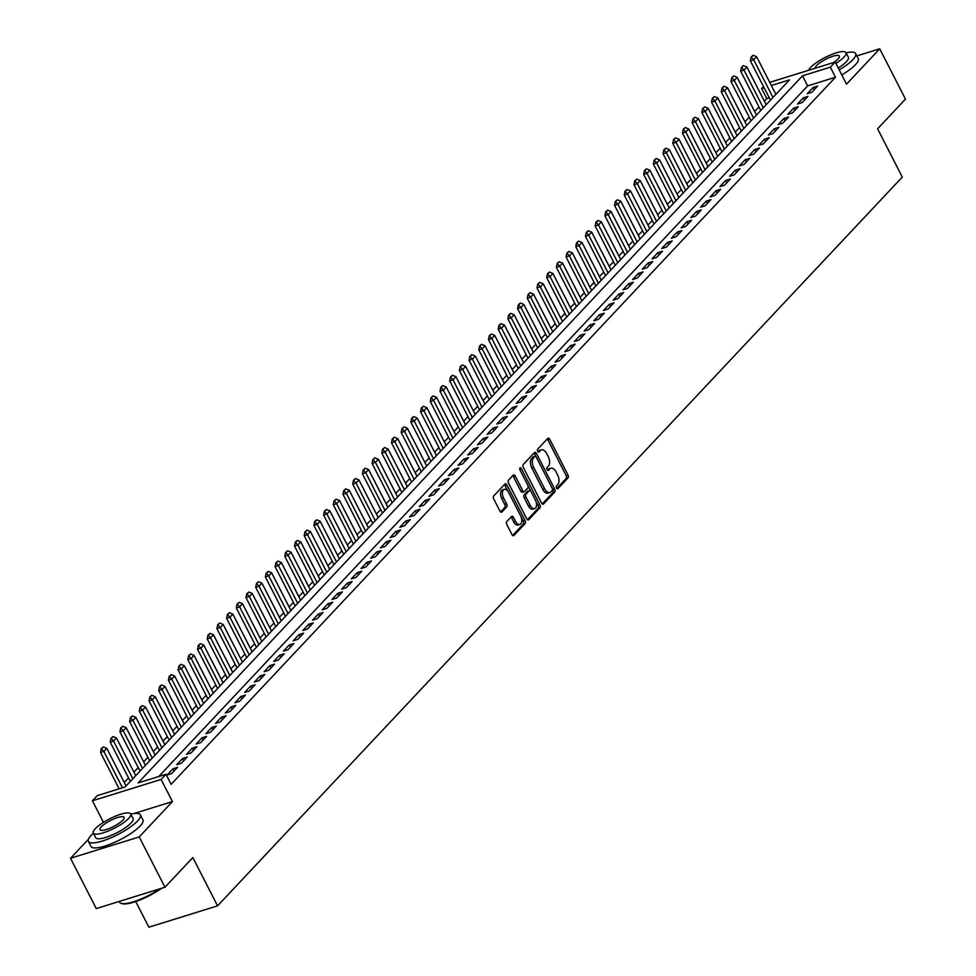 <?xml version="1.0" encoding="UTF-8"?>
<svg xmlns="http://www.w3.org/2000/svg" width="976" height="976" viewBox="0 0 976 976"><rect width="100%" height="100%" fill="white"/><g stroke="black" fill="none" stroke-linecap="round" stroke-linejoin="round"><path stroke-width="1.46" d="M556.527 487.988A1.598 0.891 72.7 0 0 557.674 488.805A1.598 0.891 72.7 0 0 557.906 488.659L568.02 477.886A2.294 1.269 72.7 0 0 567.959 474.897L549.769 439.346A2.294 1.269 72.7 0 0 548.134 438.175A2.294 1.269 72.7 0 0 547.804 438.383L537.691 449.155A1.598 0.891 72.7 0 0 537.727 451.241A1.598 0.891 72.7 0 0 538.874 452.071A1.598 0.891 72.7 0 0 539.106 451.912L540.411 450.522A7.332 4.063 72.7 0 1 541.473 449.851A7.332 4.063 72.7 0 1 546.694 453.608L548.207 456.561A7.332 4.063 72.7 0 1 548.402 466.125L547.085 467.516A1.598 0.891 72.7 0 0 547.133 469.615A1.598 0.891 72.7 0 0 548.268 470.432A1.598 0.891 72.7 0 0 548.5 470.286L549.817 468.895A7.332 4.063 72.7 0 1 550.879 468.212A7.332 4.063 72.7 0 1 556.1 471.969L557.613 474.934A7.332 4.063 72.7 0 1 557.796 484.499L556.491 485.889A1.598 0.891 72.7 0 0 556.527 487.988M506.776 521.574A2.294 1.269 72.7 0 0 506.825 524.551L511.936 534.531A2.294 1.269 72.7 0 0 513.571 535.702A2.294 1.269 72.7 0 0 513.901 535.495L525.137 523.539A2.294 1.269 72.7 0 0 525.076 520.55L506.873 484.999A2.294 1.269 72.7 0 0 505.251 483.815A2.294 1.269 72.7 0 0 504.921 484.035L493.685 495.991A2.294 1.269 72.7 0 0 493.746 498.98L499.907 511.021A2.294 1.269 72.7 0 0 501.542 512.205A2.294 1.269 72.7 0 0 501.871 511.985L506.678 506.873A2.294 1.269 72.7 0 0 506.617 503.884L503.555 497.906A6.124 3.392 72.7 0 1 504.287 489.342A6.124 3.392 72.7 0 1 508.655 492.49L520.635 515.889A6.124 3.392 72.7 0 1 519.903 524.454A6.124 3.392 72.7 0 1 515.535 521.318L513.547 517.414A2.294 1.269 72.7 0 0 511.912 516.243A2.294 1.269 72.7 0 0 511.583 516.45L506.776 521.574M164.956 887.233L96.27 908.583L70.528 858.27L139.214 836.932L164.956 887.233L192.845 857.562L217.55 905.85L902.3 177.083L877.595 128.783L905.472 99.113L879.73 48.8L846.509 84.156L835.188 62.025L830.332 67.185L835.48 77.238L171.105 784.338L165.957 774.285L161.101 779.446L92.415 800.784L97.271 795.623L125.111 786.973L789.499 79.873L771.345 85.51M139.214 836.932L172.435 801.577L161.101 779.446M541.546 503.018A2.294 1.269 72.7 0 0 543.181 504.189A2.294 1.269 72.7 0 0 543.51 503.982L554.734 492.026A2.294 1.269 72.7 0 0 554.685 489.037L536.483 453.486A2.294 1.269 72.7 0 0 534.86 452.315A2.294 1.269 72.7 0 0 534.519 452.522L523.295 464.478A2.294 1.269 72.7 0 0 523.343 467.467L541.546 503.018M539.935 507.776L528.699 519.732A2.294 1.269 72.7 0 1 528.37 519.952A2.294 1.269 72.7 0 1 526.735 518.781L508.545 483.218A2.294 1.269 72.7 0 1 508.484 480.229L513.291 475.117A2.294 1.269 72.7 0 1 513.62 474.909A2.294 1.269 72.7 0 1 515.255 476.081L522.636 490.501A2.294 1.269 72.7 0 0 524.271 491.672A2.294 1.269 72.7 0 0 524.6 491.465L527.784 488.061A2.294 1.269 72.7 0 0 527.723 485.072L520.049 470.066A1.598 0.891 72.7 0 1 520.232 467.821A1.598 0.891 72.7 0 1 521.379 468.651L539.874 504.787A2.294 1.269 72.7 0 1 539.935 507.776L538.081 508.362L527.443 519.683M879.73 48.8L856.867 55.913M811.837 92.269L817.656 86.071L813.02 87.511L807.201 93.708L811.837 92.269M802.138 102.59L807.957 96.392L803.321 97.832L797.502 104.029L802.138 102.59M792.439 112.911L798.258 106.713L793.622 108.153L787.803 114.351L792.439 112.911M782.74 123.232L788.559 117.035L783.923 118.474L778.104 124.672L782.74 123.232M773.041 133.553L778.86 127.356L774.224 128.808L768.405 134.993L773.041 133.553M763.342 143.875L769.161 137.677L764.525 139.129L758.706 145.314L763.342 143.875M753.643 154.196L759.462 148.01L754.826 149.45L749.007 155.635L753.643 154.196M743.944 164.517L749.763 158.332L745.127 159.771L739.308 165.969L743.944 164.517M734.245 174.85L740.064 168.653L735.428 170.092L729.609 176.29L734.245 174.85M724.546 185.172L730.365 178.974L725.729 180.414L719.91 186.611L724.546 185.172M714.847 195.493L720.666 189.295L716.03 190.735L710.211 196.932L714.847 195.493M705.148 205.814L710.967 199.616L706.331 201.056L700.512 207.254L705.148 205.814M695.449 216.135L701.268 209.938L696.632 211.389L690.813 217.575L695.449 216.135M685.75 226.456L691.569 220.259L686.933 221.711L681.114 227.896L685.75 226.456M676.051 236.778L681.87 230.592L677.234 232.032L671.415 238.217L676.051 236.778M666.352 247.099L672.171 240.913L667.535 242.353L661.716 248.551L666.352 247.099M656.653 257.42L662.472 251.235L657.836 252.674L652.017 258.872L656.653 257.42M646.954 267.753L652.773 261.556L648.137 262.995L642.318 269.193L646.954 267.753M637.255 278.075L643.074 271.877L638.438 273.317L632.619 279.514L637.255 278.075M627.556 288.396L633.375 282.198L628.739 283.638L622.92 289.835L627.556 288.396M617.857 298.717L623.676 292.519L619.04 293.959L613.221 300.157L617.857 298.717M608.158 309.038L613.977 302.841L609.341 304.292L603.522 310.478L608.158 309.038M598.459 319.359L604.278 313.162L599.642 314.614L593.823 320.799L598.459 319.359M588.76 329.681L594.579 323.495L589.943 324.935L584.124 331.12L588.76 329.681M579.061 340.002L584.88 333.816L580.244 335.256L574.425 341.454L579.061 340.002M569.362 350.323L575.181 344.138L570.545 345.577L564.726 351.775L569.362 350.323M559.663 360.656L565.482 354.459L560.846 355.898L555.027 362.096L559.663 360.656M549.964 370.978L555.783 364.78L551.147 366.22L545.328 372.417L549.964 370.978M540.265 381.299L546.084 375.101L541.448 376.541L535.629 382.738L540.265 381.299M530.566 391.62L536.385 385.422L531.749 386.862L525.93 393.06L530.566 391.62M520.867 401.941L526.686 395.744L522.05 397.195L516.231 403.381L520.867 401.941M511.168 412.262L516.987 406.065L512.351 407.517L506.532 413.702L511.168 412.262M501.469 422.584L507.288 416.398L502.652 417.838L496.833 424.023L501.469 422.584M491.77 432.905L497.589 426.719L492.953 428.159L487.134 434.357L491.77 432.905M482.071 443.238L487.89 437.041L483.254 438.48L477.435 444.678L482.071 443.238M472.372 453.559L478.191 447.362L473.555 448.801L467.736 454.999L472.372 453.559M462.673 463.881L468.492 457.683L463.856 459.123L458.037 465.32L462.673 463.881M452.974 474.202L458.793 468.004L454.157 469.444L448.338 475.641L452.974 474.202M443.275 484.523L449.094 478.325L444.458 479.777L438.639 485.963L443.275 484.523M433.576 494.844L439.395 488.647L434.759 490.098L428.94 496.284L433.576 494.844M423.877 505.165L429.696 498.98L425.06 500.42L419.241 506.605L423.877 505.165M414.178 515.487L419.997 509.301L415.361 510.741L409.542 516.938L414.178 515.487M404.479 525.808L410.298 519.622L405.662 521.062L399.843 527.26L404.479 525.808M394.78 536.141L400.599 529.944L395.963 531.383L390.144 537.581L394.78 536.141M385.081 546.462L390.9 540.265L386.264 541.704L380.445 547.902L385.081 546.462M375.382 556.784L381.201 550.586L376.565 552.026L370.746 558.223L375.382 556.784M365.683 567.105L371.502 560.907L366.866 562.347L361.047 568.544L365.683 567.105M355.984 577.426L361.803 571.228L357.167 572.68L351.348 578.866L355.984 577.426M346.285 587.747L352.104 581.55L347.468 583.001L341.649 589.187L346.285 587.747M336.586 598.068L342.405 591.883L337.769 593.323L331.95 599.508L336.586 598.068M326.887 608.39L332.706 602.204L328.07 603.644L322.251 609.841L326.887 608.39M317.188 618.711L323.007 612.525L318.371 613.965L312.552 620.163L317.188 618.711M307.489 629.044L313.308 622.847L308.672 624.286L302.853 630.484L307.489 629.044M297.79 639.365L303.609 633.168L298.973 634.607L293.154 640.805L297.79 639.365M288.091 649.687L293.91 643.489L289.274 644.929L283.455 651.126L288.091 649.687M278.392 660.008L284.211 653.81L279.575 655.25L273.756 661.447L278.392 660.008M268.693 670.329L274.512 664.131L269.876 665.583L264.057 671.769L268.693 670.329M258.994 680.65L264.813 674.465L260.177 675.904L254.358 682.09L258.994 680.65M249.295 690.971L255.114 684.786L250.478 686.226L244.659 692.411L249.295 690.971M239.596 701.293L245.415 695.107L240.779 696.547L234.96 702.744L239.596 701.293M229.897 711.626L235.716 705.428L231.08 706.868L225.261 713.066L229.897 711.626M220.198 721.947L226.017 715.75L221.381 717.189L215.562 723.387L220.198 721.947M210.499 732.268L216.318 726.071L211.682 727.51L205.863 733.708L210.499 732.268M200.8 742.59L206.619 736.392L201.983 737.832L196.164 744.029L200.8 742.59M191.101 752.911L196.92 746.713L192.284 748.165L186.465 754.35L191.101 752.911M181.402 763.232L187.221 757.034L182.585 758.486L176.766 764.672L181.402 763.232M171.703 773.553L177.522 767.368L172.886 768.807L167.067 774.993L171.703 773.553M835.48 77.238L807.64 85.9L158.734 776.53M769.271 97.82L766.794 98.588L764.367 101.162M758.95 106.933L754.668 111.484M749.251 117.254L744.969 121.817M739.552 127.575L735.27 132.138M729.853 137.897L725.571 142.459M720.154 148.218L715.872 152.781M710.455 158.539L706.173 163.102M700.756 168.872L696.474 173.423M691.057 179.194L686.775 183.744M681.358 189.515L677.076 194.065M671.659 199.836L667.377 204.387M661.96 210.157L657.678 214.72M652.261 220.478L647.979 225.041M642.562 230.8L638.28 235.362M632.863 241.121L628.581 245.684M623.164 251.454L618.882 256.005M613.465 261.775L609.183 266.326M603.766 272.097L599.484 276.647M594.067 282.418L589.785 286.968M584.368 292.739L580.086 297.302M574.669 303.06L570.387 307.623M564.97 313.381L560.688 317.944M555.271 323.703L550.989 328.265M545.572 334.024L541.29 338.587M535.873 344.357L531.591 348.908M526.174 354.678L521.892 359.229M516.475 365L512.193 369.55M506.776 375.321L502.494 379.871M497.077 385.642L492.795 390.205M487.378 395.963L483.096 400.526M477.679 406.284L473.397 410.847M467.98 416.606L463.698 421.168M458.281 426.927L453.999 431.49M448.582 437.26L444.3 441.811M438.883 447.581L434.601 452.132M429.184 457.903L424.902 462.453M419.485 468.224L415.203 472.774M409.786 478.545L405.504 483.108M400.087 488.866L395.805 493.429M390.388 499.187L386.106 503.75M380.689 509.509L376.407 514.071M370.99 519.842L366.708 524.393M361.291 530.163L357.009 534.714M351.592 540.484L347.31 545.035M341.893 550.806L337.611 555.356M332.194 561.127L327.912 565.69M322.495 571.448L318.213 576.011M312.796 581.769L308.514 586.332M303.097 592.09L298.815 596.653M293.398 602.412L289.116 606.974M283.699 612.745L279.417 617.296M274 623.066L269.718 627.617M264.301 633.387L260.019 637.938M254.602 643.709L250.32 648.259M244.903 654.03L240.621 658.593M235.204 664.351L230.922 668.914M225.505 674.672L221.223 679.235M215.806 684.993L211.524 689.556M206.107 695.315L201.825 699.877M196.408 705.648L192.126 710.199M186.709 715.969L182.427 720.52M177.01 726.29L172.728 730.841M167.311 736.612L163.029 741.162M157.612 746.933L153.33 751.496M147.913 757.254L143.631 761.817M138.214 767.575L133.932 772.138M128.515 777.896L124.233 782.459M118.816 788.23L117.889 789.218M135.737 901.543L148.864 927.2L217.55 905.85M88.511 839.128L70.528 858.27M103.456 822.365L92.415 800.784M766.794 98.588L761.646 88.523L763.5 86.547M830.332 67.185L802.492 75.835L138.104 782.935L165.957 774.285M769.735 82.362L835.188 62.025M764.123 87.755L761.646 88.523M807.64 85.9L802.492 75.835M813.02 87.511L814.179 89.78M803.321 97.832L804.48 100.101M793.622 108.153L794.781 110.422M783.923 118.474L785.082 120.743M774.224 128.808L775.383 131.065M764.525 139.129L765.684 141.386M754.826 149.45L755.985 151.707M745.127 159.771L746.286 162.04M735.428 170.092L736.587 172.362M725.729 180.414L726.888 182.683M716.03 190.735L717.189 193.004M706.331 201.056L707.49 203.325M696.632 211.389L697.791 213.646M686.933 221.711L688.092 223.968M677.234 232.032L678.393 234.289M667.535 242.353L668.694 244.61M657.836 252.674L658.995 254.943M648.137 262.995L649.296 265.265M638.438 273.317L639.597 275.586M628.739 283.638L629.898 285.907M619.04 293.959L620.199 296.228M609.341 304.292L610.5 306.549M599.642 314.614L600.801 316.871M589.943 324.935L591.102 327.192M580.244 335.256L581.403 337.513M570.545 345.577L571.704 347.846M560.846 355.898L562.005 358.168M551.147 366.22L552.306 368.489M541.448 376.541L542.607 378.81M531.749 386.862L532.908 389.131M522.05 397.195L523.209 399.452M512.351 407.517L513.51 409.774M502.652 417.838L503.811 420.095M492.953 428.159L494.112 430.428M483.254 438.48L484.413 440.749M473.555 448.801L474.714 451.071M463.856 459.123L465.015 461.392M454.157 469.444L455.316 471.713M444.458 479.777L445.617 482.034M434.759 490.098L435.918 492.355M425.06 500.42L426.219 502.677M415.361 510.741L416.52 512.998M405.662 521.062L406.821 523.331M395.963 531.383L397.122 533.652M386.264 541.704L387.423 543.974M376.565 552.026L377.724 554.295M366.866 562.347L368.025 564.616M357.167 572.68L358.326 574.937M347.468 583.001L348.627 585.258M337.769 593.323L338.928 595.58M328.07 603.644L329.229 605.913M318.371 613.965L319.53 616.234M308.672 624.286L309.831 626.555M298.973 634.607L300.132 636.877M289.274 644.929L290.433 647.198M279.575 655.25L280.734 657.519M269.876 665.583L271.035 667.84M260.177 675.904L261.336 678.161M250.478 686.226L251.637 688.483M240.779 696.547L241.938 698.816M231.08 706.868L232.239 709.137M221.381 717.189L222.54 719.458M211.682 727.51L212.841 729.78M201.983 737.832L203.142 740.101M192.284 748.165L193.443 750.422M182.585 758.486L183.744 760.743M172.886 768.807L174.045 771.064M172.435 801.577L133.993 813.52M550.879 468.212L549.012 468.785A7.332 4.063 72.7 0 0 547.963 469.468L549.817 468.895M541.473 449.851L539.618 450.424A7.332 4.063 72.7 0 0 538.557 451.107L540.411 450.522M556.82 488.415L566.165 478.472A2.294 1.269 72.7 0 0 566.104 475.483L547.914 439.932A2.294 1.269 72.7 0 0 547.207 439.017M535.909 456.561L534.628 454.06A2.294 1.269 72.7 0 0 533.933 453.157M542.241 503.933L552.88 492.599A2.294 1.269 72.7 0 0 552.819 489.61L552.465 488.927M552.282 490.379A1.598 0.891 72.7 0 0 552.233 488.281L536.263 457.073A1.598 0.891 72.7 0 0 535.129 456.256A1.598 0.891 72.7 0 0 534.897 456.402L533.506 457.866A7.332 4.063 72.7 0 0 533.701 467.431L544.62 488.769A7.332 4.063 72.7 0 0 549.842 492.526A7.332 4.063 72.7 0 0 550.891 491.843L552.282 490.379M533.543 456.817A1.598 0.891 72.7 0 0 533.262 456.829A1.598 0.891 72.7 0 0 533.03 456.975L534.897 456.402M549.842 492.526L547.975 493.1A7.332 4.063 72.7 0 1 542.754 489.342L531.847 468.016A7.332 4.063 72.7 0 1 531.652 458.452L533.03 456.975M522.746 492.038A2.294 1.269 72.7 0 1 522.416 492.246A2.294 1.269 72.7 0 1 520.781 491.074L513.4 476.654A2.294 1.269 72.7 0 0 512.705 475.751M528.028 485.828L530.749 491.16M535.909 501.249L538.02 505.373L539.874 504.787M530.297 505.458A6.124 3.392 72.7 0 0 534.653 508.606A6.124 3.392 72.7 0 0 535.385 500.041L531.164 491.794A2.294 1.269 72.7 0 0 529.529 490.623A2.294 1.269 72.7 0 0 529.199 490.83L526.015 494.222A2.294 1.269 72.7 0 0 526.076 497.211L530.297 505.458L528.431 506.032A6.124 3.392 72.7 0 0 532.798 509.179L534.653 508.606M528.065 491.184A2.294 1.269 72.7 0 0 527.674 491.196A2.294 1.269 72.7 0 0 527.345 491.404L529.199 490.83M528.431 506.032L524.21 497.784A2.294 1.269 72.7 0 1 524.161 494.808L527.345 491.404M538.081 508.362A2.294 1.269 72.7 0 0 538.02 505.373M519.903 524.454L518.049 525.039A6.124 3.392 72.7 0 1 513.681 521.892L511.68 517.988A2.294 1.269 72.7 0 0 510.985 517.085M504.287 489.342L502.433 489.928A6.124 3.392 72.7 0 0 501.701 498.48L503.555 497.906M500.603 511.936L504.824 507.447A2.294 1.269 72.7 0 0 504.763 504.458L501.701 498.48M508.008 491.404L505.019 485.572A2.294 1.269 72.7 0 0 504.324 484.669M512.632 535.446L523.27 524.112A2.294 1.269 72.7 0 0 523.221 521.123L521.16 517.097M775.871 94.367L756.595 56.693L753.692 59.792L772.968 97.466M751.679 56.84L753.143 55.29L751.13 57.011L753.692 59.792L750.349 60.829L770.454 100.138M756.595 56.693L753.143 55.29M751.13 57.011L750.349 60.829M839.214 69.894A29.17 7.271 -27.1 0 0 852.902 59.646A29.17 7.271 -27.1 0 0 855.659 53.558A29.17 7.271 -27.1 0 0 846.094 52.802M841.788 74.932A29.17 7.271 -27.1 0 0 855.476 64.672A29.17 7.271 -27.1 0 0 858.233 58.597L855.659 53.558M835.883 63.379A21.008 5.234 -27.1 0 0 844.033 57.035A21.008 5.234 -27.1 0 0 846.021 52.655L848.388 57.291A21.008 5.234 152.9 0 1 846.399 61.659A21.008 5.234 152.9 0 1 838.25 68.003M846.021 52.655A21.008 5.234 -27.1 0 0 830.649 54.912A21.008 5.234 -27.1 0 0 810.617 67.417A21.008 5.234 -27.1 0 0 808.64 70.272M833.504 62.549A13.542 3.367 -27.1 0 0 838.091 58.877A13.542 3.367 -27.1 0 0 839.372 56.059A13.542 3.367 -27.1 0 0 829.466 57.511A13.542 3.367 -27.1 0 0 816.558 65.575A13.542 3.367 -27.1 0 0 815.204 68.222M93.391 833.223A29.17 7.271 -27.1 0 0 91.183 835.358A29.17 7.271 -27.1 0 0 88.413 841.434A29.17 7.271 -27.1 0 0 109.776 838.299A29.17 7.271 -27.1 0 0 137.592 820.938A29.17 7.271 -27.1 0 0 140.361 814.862A29.17 7.271 -27.1 0 0 130.796 814.094M88.413 841.434L90.988 846.473A29.17 7.271 -27.1 0 0 112.35 843.325A29.17 7.271 -27.1 0 0 140.166 825.964A29.17 7.271 -27.1 0 0 142.935 819.889L140.361 814.862M130.723 813.947L133.09 818.583A21.008 5.234 152.9 0 1 131.101 822.951A21.008 5.234 152.9 0 1 111.069 835.456A21.008 5.234 152.9 0 1 95.685 837.713L93.318 833.089A21.008 5.234 -27.1 0 0 108.69 830.832A21.008 5.234 -27.1 0 0 128.734 818.327A21.008 5.234 -27.1 0 0 130.723 813.947A21.008 5.234 -27.1 0 0 115.351 816.204A21.008 5.234 -27.1 0 0 95.306 828.709A21.008 5.234 -27.1 0 0 93.318 833.089M101.248 826.867A13.542 3.367 -27.1 0 0 99.967 829.685A13.542 3.367 -27.1 0 0 109.873 828.234A13.542 3.367 -27.1 0 0 122.793 820.169A13.542 3.367 -27.1 0 0 124.074 817.351A13.542 3.367 -27.1 0 0 114.168 818.803A13.542 3.367 -27.1 0 0 101.248 826.867M119.133 901.47L119.511 902.214A29.17 7.271 -27.1 0 0 121.244 903.422A29.17 7.271 -27.1 0 0 160.064 888.758M161.565 888.294A28.475 7.088 152.9 0 1 122.134 903.678A28.475 7.088 152.9 0 1 121.707 903.544M766.172 104.688L746.896 67.015L743.993 70.113L763.269 107.787M741.98 67.161L743.444 65.612L741.431 67.332L743.993 70.113L740.65 71.15L760.755 110.459M746.896 67.015L743.444 65.612M741.431 67.332L740.65 71.15M756.473 115.009L737.197 77.348L734.294 80.435L753.57 118.108M732.281 77.482L733.745 75.933L731.732 77.653L734.294 80.435L730.951 81.472L751.056 120.78M737.197 77.348L733.745 75.933M731.732 77.653L730.951 81.472M746.774 125.331L727.498 87.669L724.595 90.756L743.871 128.429M722.582 87.803L724.046 86.254L722.033 87.974L724.595 90.756L721.252 91.805L741.357 131.101M727.498 87.669L724.046 86.254M722.033 87.974L721.252 91.805M737.075 135.664L717.799 97.99L714.896 101.089L734.172 138.751M712.883 98.125L714.347 96.575L712.334 98.295L714.896 101.089L711.553 102.126L731.658 141.422M717.799 97.99L714.347 96.575M712.334 98.295L711.553 102.126M727.376 145.985L708.1 108.312L705.197 111.41L724.473 149.084M703.184 108.446L704.648 106.896L702.635 108.617L705.197 111.41L701.854 112.447L721.959 151.744M708.1 108.312L704.648 106.896M702.635 108.617L701.854 112.447M717.677 156.306L698.401 118.633L695.498 121.732L714.774 159.405M693.485 118.767L694.949 117.218L692.936 118.95L695.498 121.732L692.155 122.769L712.26 162.065M698.401 118.633L694.949 117.218M692.936 118.95L692.155 122.769M707.978 166.628L688.702 128.954L685.799 132.053L705.075 169.726M683.786 129.1L685.25 127.551L683.237 129.271L685.799 132.053L682.456 133.09L702.561 172.386M688.702 128.954L685.25 127.551M683.237 129.271L682.456 133.09M698.279 176.949L679.003 139.275L676.1 142.374L695.376 180.048M674.087 139.422L675.551 137.872L673.538 139.592L676.1 142.374L672.757 143.411L692.862 182.719M679.003 139.275L675.551 137.872M673.538 139.592L672.757 143.411M688.58 187.27L669.304 149.596L666.401 152.695L685.677 190.369M664.388 149.743L665.852 148.193L663.839 149.914L666.401 152.695L663.058 153.732L683.163 193.041M669.304 149.596L665.852 148.193M663.839 149.914L663.058 153.732M678.881 197.591L659.605 159.918L656.702 163.016L675.978 200.69M654.689 160.064L656.153 158.515L654.14 160.235L656.702 163.016L653.359 164.053L673.464 203.362M659.605 159.918L656.153 158.515M654.14 160.235L653.359 164.053M669.182 207.912L649.906 170.251L647.003 173.338L666.279 211.011M644.99 170.385L646.454 168.836L644.441 170.556L647.003 173.338L643.66 174.387L663.765 213.683M649.906 170.251L646.454 168.836M644.441 170.556L643.66 174.387M659.483 218.234L640.207 180.572L637.304 183.671L656.58 221.332M635.291 180.706L636.755 179.157L634.742 180.877L637.304 183.671L633.961 184.708L654.066 224.004M640.207 180.572L636.755 179.157M634.742 180.877L633.961 184.708M649.784 228.567L630.508 190.893L627.605 193.992L646.881 231.654M625.592 191.028L627.056 189.478L625.043 191.198L627.605 193.992L624.262 195.029L644.367 234.325M630.508 190.893L627.056 189.478M625.043 191.198L624.262 195.029M640.085 238.888L620.809 201.215L617.906 204.313L637.182 241.987M615.893 201.349L617.357 199.799L615.344 201.532L617.906 204.313L614.563 205.35L634.668 244.647M620.809 201.215L617.357 199.799M615.344 201.532L614.563 205.35M630.386 249.209L611.11 211.536L608.207 214.635L627.483 252.308M606.194 211.67L607.658 210.133L605.645 211.853L608.207 214.635L604.864 215.672L624.969 254.968M611.11 211.536L607.658 210.133M605.645 211.853L604.864 215.672M620.687 259.531L601.411 221.857L598.508 224.956L617.784 262.629M596.495 222.003L597.959 220.454L595.946 222.174L598.508 224.956L595.165 225.993L615.27 265.301M601.411 221.857L597.959 220.454M595.946 222.174L595.165 225.993M610.988 269.852L591.712 232.178L588.809 235.277L608.085 272.951M586.796 232.325L588.26 230.775L586.247 232.495L588.809 235.277L585.466 236.314L605.571 275.622M591.712 232.178L588.26 230.775M586.247 232.495L585.466 236.314M601.289 280.173L582.013 242.499L579.11 245.598L598.386 283.272M577.097 242.646L578.561 241.096L576.548 242.817L579.11 245.598L575.767 246.635L595.872 285.944M582.013 242.499L578.561 241.096M576.548 242.817L575.767 246.635M591.59 290.494L572.314 252.821L569.411 255.919L588.687 293.593M567.398 252.967L568.862 251.418L566.849 253.138L569.411 255.919L566.068 256.956L586.173 296.265M572.314 252.821L568.862 251.418M566.849 253.138L566.068 256.956M581.891 300.815L562.615 263.154L559.712 266.241L578.988 303.914M557.699 263.288L559.163 261.739L557.15 263.459L559.712 266.241L556.369 267.29L576.474 306.586M562.615 263.154L559.163 261.739M557.15 263.459L556.369 267.29M572.192 311.149L552.916 273.475L550.013 276.574L569.289 314.235M548 273.609L549.464 272.06L547.451 273.78L550.013 276.574L546.67 277.611L566.775 316.907M552.916 273.475L549.464 272.06M547.451 273.78L546.67 277.611M562.493 321.47L543.217 283.796L540.314 286.895L559.59 324.557M538.301 283.931L539.765 282.381L537.752 284.101L540.314 286.895L536.971 287.932L557.076 327.228M543.217 283.796L539.765 282.381M537.752 284.101L536.971 287.932M552.794 331.791L533.518 294.118L530.615 297.216L549.891 334.89M528.602 294.252L530.066 292.702L528.053 294.435L530.615 297.216L527.272 298.253L547.377 337.55M533.518 294.118L530.066 292.702M528.053 294.435L527.272 298.253M543.095 342.112L523.819 304.439L520.916 307.538L540.192 345.211M518.903 304.573L520.367 303.036L518.354 304.756L520.916 307.538L517.573 308.575L537.678 347.871M523.819 304.439L520.367 303.036M518.354 304.756L517.573 308.575M533.396 352.434L514.12 314.76L511.217 317.859L530.493 355.532M509.204 314.906L510.668 313.357L508.655 315.077L511.217 317.859L507.874 318.896L527.979 358.204M514.12 314.76L510.668 313.357M508.655 315.077L507.874 318.896M523.697 362.755L504.421 325.081L501.518 328.18L520.794 365.854M499.505 325.228L500.969 323.678L498.956 325.398L501.518 328.18L498.175 329.217L518.28 368.525M504.421 325.081L500.969 323.678M498.956 325.398L498.175 329.217M513.998 373.076L494.722 335.402L491.819 338.501L511.095 376.175M489.806 335.549L491.27 333.999L489.257 335.72L491.819 338.501L488.476 339.538L508.581 378.847M494.722 335.402L491.27 333.999M489.257 335.72L488.476 339.538M504.299 383.397L485.023 345.736L482.12 348.822L501.396 386.496M480.107 345.87L481.571 344.321L479.558 346.041L482.12 348.822L478.777 349.859L498.882 389.168M485.023 345.736L481.571 344.321M479.558 346.041L478.777 349.859M494.6 393.718L475.324 356.057L472.421 359.144L491.697 396.817M470.408 356.191L471.872 354.642L469.859 356.362L472.421 359.144L469.078 360.193L489.183 399.489M475.324 356.057L471.872 354.642M469.859 356.362L469.078 360.193M484.901 404.052L465.625 366.378L462.722 369.477L481.998 407.138M460.709 366.512L462.173 364.963L460.16 366.683L462.722 369.477L459.379 370.514L479.484 409.81M465.625 366.378L462.173 364.963M460.16 366.683L459.379 370.514M475.202 414.373L455.926 376.699L453.023 379.798L472.299 417.472M451.01 376.834L452.474 375.284L450.461 377.004L453.023 379.798L449.68 380.835L469.785 420.131M455.926 376.699L452.474 375.284M450.461 377.004L449.68 380.835M465.503 424.694L446.227 387.021L443.324 390.119L462.6 427.793M441.311 387.155L442.775 385.605L440.762 387.338L443.324 390.119L439.981 391.156L460.086 430.453M446.227 387.021L442.775 385.605M440.762 387.338L439.981 391.156M455.804 435.015L436.528 397.342L433.625 400.441L452.901 438.114M431.612 397.488L433.076 395.939L431.063 397.659L433.625 400.441L430.282 401.478L450.387 440.774M436.528 397.342L433.076 395.939M431.063 397.659L430.282 401.478M446.105 445.337L426.829 407.663L423.926 410.762L443.202 448.435M421.913 407.809L423.377 406.26L421.364 407.98L423.926 410.762L420.583 411.799L440.688 451.107M426.829 407.663L423.377 406.26M421.364 407.98L420.583 411.799M436.406 455.658L417.13 417.984L414.227 421.083L433.503 458.757M412.214 418.131L413.678 416.581L411.665 418.301L414.227 421.083L410.884 422.12L430.989 461.428M417.13 417.984L413.678 416.581M411.665 418.301L410.884 422.12M426.707 465.979L407.431 428.305L404.528 431.404L423.804 469.078M402.515 428.452L403.979 426.902L401.966 428.623L404.528 431.404L401.185 432.441L421.29 471.75M407.431 428.305L403.979 426.902M401.966 428.623L401.185 432.441M417.008 476.3L397.732 438.639L394.829 441.725L414.105 479.399M392.816 438.773L394.28 437.224L392.267 438.944L394.829 441.725L391.486 442.775L411.591 482.071M397.732 438.639L394.28 437.224M392.267 438.944L391.486 442.775M407.309 486.621L388.033 448.96L385.13 452.059L404.406 489.72M383.117 449.094L384.581 447.545L382.568 449.265L385.13 452.059L381.787 453.096L401.892 492.392M388.033 448.96L384.581 447.545M382.568 449.265L381.787 453.096M397.61 496.955L378.334 459.281L375.431 462.38L394.707 500.041M373.418 459.415L374.882 457.866L372.869 459.586L375.431 462.38L372.088 463.417L392.193 502.713M378.334 459.281L374.882 457.866M372.869 459.586L372.088 463.417M387.911 507.276L368.635 469.602L365.732 472.701L385.008 510.375M363.719 469.737L365.183 468.187L363.17 469.92L365.732 472.701L362.389 473.738L382.494 513.034M368.635 469.602L365.183 468.187M363.17 469.92L362.389 473.738M378.212 517.597L358.936 479.924L356.033 483.022L375.309 520.696M354.02 480.058L355.484 478.521L353.471 480.241L356.033 483.022L352.69 484.059L372.795 523.356M358.936 479.924L355.484 478.521M353.471 480.241L352.69 484.059M368.513 527.918L349.237 490.245L346.334 493.344L365.61 531.017M344.321 490.391L345.785 488.842L343.772 490.562L346.334 493.344L342.991 494.381L363.096 533.689M349.237 490.245L345.785 488.842M343.772 490.562L342.991 494.381M358.814 538.24L339.538 500.566L336.635 503.665L355.911 541.338M334.622 500.712L336.086 499.163L334.073 500.883L336.635 503.665L333.292 504.702L353.397 544.01M339.538 500.566L336.086 499.163M334.073 500.883L333.292 504.702M349.115 548.561L329.839 510.887L326.936 513.986L346.212 551.66M324.923 511.034L326.387 509.484L324.374 511.204L326.936 513.986L323.593 515.023L343.698 554.331M329.839 510.887L326.387 509.484M324.374 511.204L323.593 515.023M339.416 558.882L320.14 521.208L317.237 524.307L336.513 561.981M315.224 521.355L316.688 519.805L314.675 521.526L317.237 524.307L313.894 525.344L333.999 564.653M320.14 521.208L316.688 519.805M314.675 521.526L313.894 525.344M329.717 569.203L310.441 531.542L307.538 534.628L326.814 572.302M305.525 531.676L306.989 530.127L304.976 531.847L307.538 534.628L304.195 535.678L324.3 574.974M310.441 531.542L306.989 530.127M304.976 531.847L304.195 535.678M320.018 579.537L300.742 541.863L297.839 544.962L317.115 582.623M295.826 541.997L297.29 540.448L295.277 542.168L297.839 544.962L294.496 545.999L314.601 585.295M300.742 541.863L297.29 540.448M295.277 542.168L294.496 545.999M310.319 589.858L291.043 552.184L288.14 555.283L307.416 592.944M286.127 552.318L287.591 550.769L285.578 552.489L288.14 555.283L284.797 556.32L304.902 595.616M291.043 552.184L287.591 550.769M285.578 552.489L284.797 556.32M300.62 600.179L281.344 562.505L278.441 565.604L297.717 603.278M276.428 562.64L277.892 561.09L275.879 562.823L278.441 565.604L275.098 566.641L295.203 605.937M281.344 562.505L277.892 561.09M275.879 562.823L275.098 566.641M290.921 610.5L271.645 572.827L268.742 575.925L288.018 613.599M266.729 572.961L268.193 571.424L266.18 573.144L268.742 575.925L265.399 576.962L285.504 616.259M271.645 572.827L268.193 571.424M266.18 573.144L265.399 576.962M281.222 620.821L261.946 583.148L259.043 586.247L278.319 623.92M257.03 583.294L258.494 581.745L256.481 583.465L259.043 586.247L255.7 587.284L275.805 626.592M261.946 583.148L258.494 581.745M256.481 583.465L255.7 587.284M271.523 631.143L252.247 593.469L249.344 596.568L268.62 634.241M247.331 593.615L248.795 592.066L246.782 593.786L249.344 596.568L246.001 597.605L266.106 636.913M252.247 593.469L248.795 592.066M246.782 593.786L246.001 597.605M261.824 641.464L242.548 603.79L239.645 606.889L258.921 644.563M237.632 603.937L239.096 602.387L237.083 604.107L239.645 606.889L236.302 607.926L256.407 647.234M242.548 603.79L239.096 602.387M237.083 604.107L236.302 607.926M252.125 651.785L232.849 614.124L229.946 617.21L249.222 654.884M227.933 614.258L229.397 612.708L227.384 614.429L229.946 617.21L226.603 618.247L246.708 657.556M232.849 614.124L229.397 612.708M227.384 614.429L226.603 618.247M242.426 662.106L223.15 624.445L220.247 627.531L239.523 665.205M218.234 624.579L219.698 623.03L217.685 624.75L220.247 627.531L216.904 628.581L237.009 667.877M223.15 624.445L219.698 623.03M217.685 624.75L216.904 628.581M232.727 672.44L213.451 634.766L210.548 637.865L229.824 675.526M208.535 634.9L209.999 633.351L207.986 635.071L210.548 637.865L207.205 638.902L227.31 678.198M213.451 634.766L209.999 633.351M207.986 635.071L207.205 638.902M223.028 682.761L203.752 645.087L200.849 648.186L220.125 685.86M198.836 645.221L200.3 643.672L198.287 645.392L200.849 648.186L197.506 649.223L217.611 688.519M203.752 645.087L200.3 643.672M198.287 645.392L197.506 649.223M213.329 693.082L194.053 655.408L191.15 658.507L210.426 696.181M189.137 655.543L190.601 653.993L188.588 655.726L191.15 658.507L187.807 659.544L207.912 698.84M194.053 655.408L190.601 653.993M188.588 655.726L187.807 659.544M203.63 703.403L184.354 665.73L181.451 668.828L200.727 706.502M179.438 665.876L180.902 664.327L178.889 666.047L181.451 668.828L178.108 669.865L198.213 709.162M184.354 665.73L180.902 664.327M178.889 666.047L178.108 669.865M193.931 713.724L174.655 676.051L171.752 679.15L191.028 716.823M169.739 676.197L171.203 674.648L169.19 676.368L171.752 679.15L168.409 680.187L188.514 719.495M174.655 676.051L171.203 674.648M169.19 676.368L168.409 680.187M184.232 724.046L164.956 686.372L162.053 689.471L181.329 727.144M160.04 686.518L161.504 684.969L159.491 686.689L162.053 689.471L158.71 690.508L178.815 729.816M164.956 686.372L161.504 684.969M159.491 686.689L158.71 690.508M174.533 734.367L155.257 696.693L152.354 699.792L171.63 737.466M150.341 696.84L151.805 695.29L149.792 697.01L152.354 699.792L149.011 700.829L169.116 740.137M155.257 696.693L151.805 695.29M149.792 697.01L149.011 700.829M164.834 744.688L145.558 707.027L142.655 710.113L161.931 747.787M140.642 707.161L142.106 705.611L140.093 707.332L142.655 710.113L139.312 711.162L159.417 750.459M145.558 707.027L142.106 705.611M140.093 707.332L139.312 711.162M155.135 755.009L135.859 717.348L132.956 720.447L152.232 758.108M130.943 717.482L132.407 715.933L130.394 717.653L132.956 720.447L129.613 721.484L149.718 760.78M135.859 717.348L132.407 715.933M130.394 717.653L129.613 721.484M145.436 765.343L126.16 727.669L123.257 730.768L142.533 768.429M121.244 727.803L122.708 726.254L120.695 727.974L123.257 730.768L119.914 731.805L140.019 771.101M126.16 727.669L122.708 726.254M120.695 727.974L119.914 731.805M135.737 775.664L116.461 737.99L113.558 741.089L132.834 778.763M111.545 738.124L113.009 736.575L110.996 738.307L113.558 741.089L110.215 742.126L130.32 781.422M116.461 737.99L113.009 736.575M110.996 738.307L110.215 742.126M126.038 785.985L106.762 748.311L103.859 751.41L122.476 787.791M101.846 748.446L103.31 746.908L101.297 748.629L103.859 751.41L100.516 752.447L119.133 788.828M106.762 748.311L103.31 746.908M101.297 748.629L100.516 752.447M547.914 439.932L549.769 439.346M566.104 475.483L567.959 474.897M566.165 478.472L568.02 477.886M534.628 454.06L536.483 453.486M552.819 489.61L554.685 489.037M552.88 492.599L554.734 492.026M542.778 504.202L543.51 503.982M531.652 458.452L533.506 457.866M531.847 468.016L533.701 467.431M542.754 489.342L544.62 488.769M527.979 519.964L528.699 519.732M513.4 476.654L515.255 476.081M520.781 491.074L522.636 490.501M519.757 469.151L521.379 468.651M524.161 494.808L526.015 494.222M524.21 497.784L526.076 497.211M511.68 517.988L513.547 517.414M513.681 521.892L515.535 521.318M504.763 504.458L506.617 503.884M504.824 507.447L506.678 506.873M501.139 512.217L501.871 511.985M505.019 485.572L506.873 484.999M523.221 521.123L525.076 520.55M523.27 524.112L525.137 523.539M513.169 535.714L513.901 535.495M533.262 456.829L535.129 456.256M522.416 492.246L524.271 491.672M527.674 491.196L529.529 490.623M122.134 903.678L121.244 903.422"/></g></svg>
